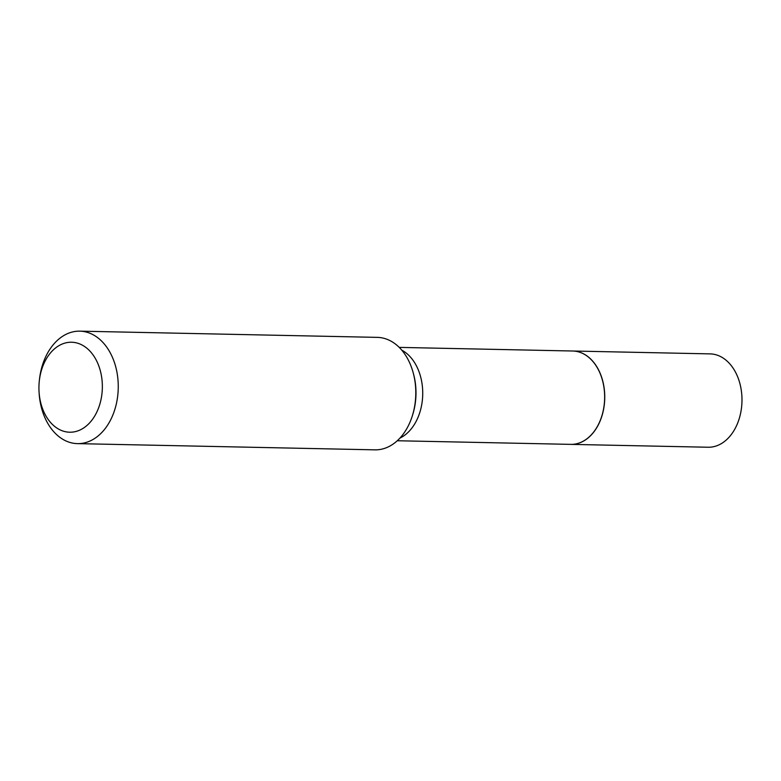 <?xml version="1.0" encoding="UTF-8"?>
<svg xmlns="http://www.w3.org/2000/svg" width="781" height="781" viewBox="0 0 781 781"><rect width="100%" height="100%" fill="white"/><g stroke="black" fill="none" stroke-linecap="round" stroke-linejoin="round"><path stroke-width="1.17" d="M570.823 444.369A46.694 32.9 -88.8 0 0 570.872 444.379L708.103 447.24A46.694 32.9 -88.8 0 0 713.209 446.781A46.694 32.9 -88.8 0 0 741.95 397.627A46.694 32.9 -88.8 0 0 710.056 353.881L572.824 351.02A46.694 32.9 -88.8 0 0 572.776 351.011M570.872 444.379A46.694 32.9 -88.8 0 0 575.978 443.92A46.694 32.9 -88.8 0 0 604.719 394.756A46.694 32.9 -88.8 0 0 572.824 351.02M397.285 440.748L570.774 444.369A46.694 32.9 -88.8 0 0 575.87 443.92A46.694 32.9 -88.8 0 0 604.299 403.875A46.548 32.802 -88.8 0 0 604.299 403.855A46.548 32.802 -88.8 0 0 604.523 392.892L604.523 392.892A46.694 32.9 -88.8 0 0 572.727 351.011L399.237 347.389M604.299 403.855L604.299 403.875A46.694 32.9 -88.8 0 0 604.523 392.882L604.523 392.882M74.615 431.776A44.995 31.709 -88.8 0 0 102.106 380.923A44.995 31.709 -88.8 0 0 66.668 342.674A44.995 31.709 -88.8 0 0 39.275 381.274A44.995 31.709 -88.8 0 0 39.05 391.867A44.995 31.709 -88.8 0 0 74.615 431.776M39.05 391.867L39.138 393.194A56.252 39.636 -88.8 0 0 77.446 443.628A56.252 39.636 -88.8 0 0 83.587 443.081A56.252 39.636 -88.8 0 0 118.214 383.852A56.252 39.636 -88.8 0 0 79.799 331.154A56.252 39.636 -88.8 0 0 73.648 331.71A56.252 39.636 -88.8 0 0 39.411 379.947L39.275 381.274M77.446 443.628L374.987 449.846A56.252 39.636 -88.8 0 0 381.128 449.29A56.252 39.636 -88.8 0 0 412.407 415.599A56.252 39.636 -88.8 0 0 413.295 373.152A56.252 39.636 -88.8 0 0 377.34 337.372L79.799 331.154M412.407 415.599L412.807 414.32A52.835 37.224 -88.8 0 0 413.647 374.441L413.295 373.152M399.95 438.092A46.694 32.9 -88.8 0 0 422.716 394.581A46.694 32.9 -88.8 0 0 401.785 350.152"/></g></svg>
